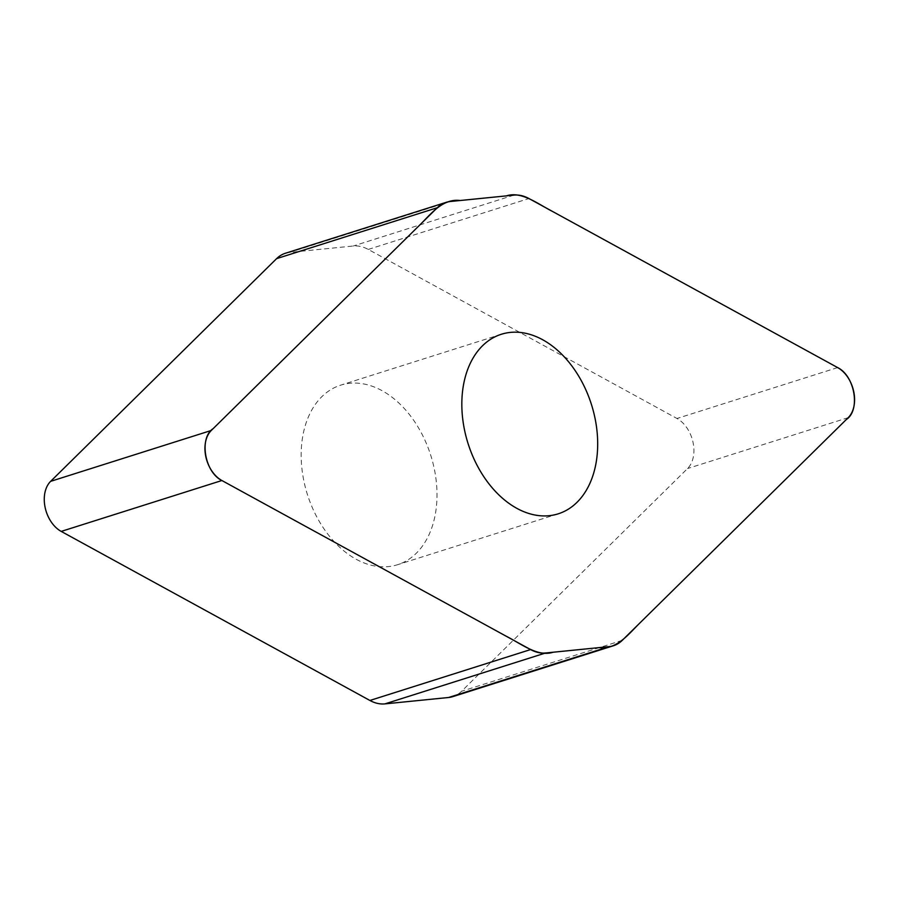 <?xml version="1.0" encoding="UTF-8"?>
<svg xmlns="http://www.w3.org/2000/svg" width="899" height="899" viewBox="0 0 899 899"><rect width="100%" height="100%" fill="white"/><g stroke="black" fill="none" stroke-linecap="round" stroke-linejoin="round"><path stroke-width="0.67" stroke-dasharray="4.5 3.37" d="M285.365 253.271A43.837 30.117 -107.6 0 1 289.602 252.405L353.251 246.011A43.837 30.117 -107.6 0 1 368.264 249.428L676.969 418.484A28.993 19.924 -107.6 0 1 693.05 442.432A28.993 19.924 -107.6 0 1 687.544 468.548L461.558 691.275A43.837 30.117 -107.6 0 1 452.815 696.624M356.184 559.257A94.17 64.706 72.4 0 0 397.527 564.729A94.17 64.706 72.4 0 0 436.521 483.864A94.17 64.706 72.4 0 0 381.996 390.638A94.17 64.706 72.4 0 0 340.654 385.165A94.17 64.706 72.4 0 0 301.659 466.03A94.17 64.706 72.4 0 0 356.184 559.257M513.925 195.117L353.251 246.011M368.264 249.428L528.938 198.533M837.643 367.59L676.969 418.484M848.218 417.653L687.544 468.548M450.275 201.5L289.602 252.405M622.232 640.369L461.558 691.275M501.327 334.271L340.654 385.165M558.2 513.835L397.527 564.729"/><path stroke-width="1.35" d="M528.938 198.533A43.837 30.117 72.4 0 0 513.925 195.117L450.275 201.5A43.837 30.117 72.4 0 0 446.039 202.376A43.837 30.117 72.4 0 0 437.296 207.725L211.31 430.452A28.993 19.924 72.4 0 0 205.804 456.568A28.993 19.924 72.4 0 0 221.884 480.516L530.59 649.572A43.837 30.117 72.4 0 0 545.592 652.989L609.252 646.595A43.837 30.117 72.4 0 0 613.489 645.729A43.837 30.117 72.4 0 0 622.232 640.369L848.218 417.653A28.993 19.924 72.4 0 0 853.724 391.537A28.993 19.924 72.4 0 0 837.643 367.59L528.938 198.533M613.489 645.729L452.815 696.624A43.837 30.117 -107.6 0 1 448.579 697.5L384.929 703.883A43.837 30.117 -107.6 0 1 369.916 700.467L61.211 531.41A28.993 19.924 -107.6 0 1 45.13 507.463A28.993 19.924 -107.6 0 1 50.636 481.347L276.622 258.631A43.837 30.117 -107.6 0 1 285.365 253.271L446.039 202.376M542.67 339.743A94.17 64.706 -107.6 0 1 597.194 432.97A94.17 64.706 -107.6 0 1 558.2 513.835A94.17 64.706 -107.6 0 1 468.076 443.589A94.17 64.706 -107.6 0 1 501.327 334.271A94.17 64.706 -107.6 0 1 542.67 339.743M221.884 480.516C204.545 472.166 198.949 437.712 213.164 428.632L421.024 223.761C432.352 212.31 443.409 198.409 460.232 200.511L506.44 195.87C521.802 190.846 538.096 204.219 553.694 212.085L837.643 367.59C854.983 375.928 860.579 410.394 846.364 419.473L638.504 624.333C627.176 635.795 616.118 649.696 599.296 647.595L553.087 652.236C537.726 657.259 521.431 643.875 505.834 636.02L221.884 480.516L61.211 531.41M448.579 697.5L609.252 646.595M545.592 652.989L384.929 703.883M369.916 700.467L530.59 649.572M211.31 430.452L50.636 481.347M437.296 207.725L276.622 258.631"/></g></svg>
